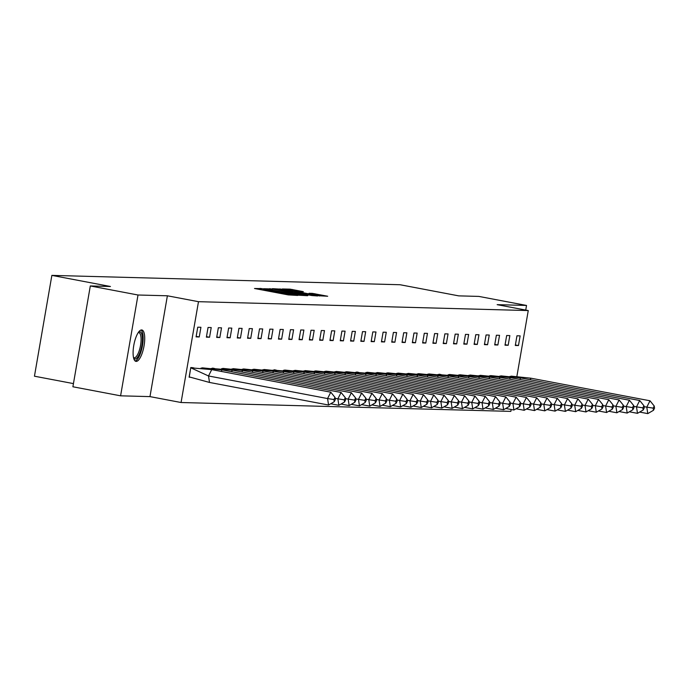 <?xml version="1.0" encoding="UTF-8"?>
<svg xmlns="http://www.w3.org/2000/svg" width="689" height="689" viewBox="0 0 689 689"><rect width="100%" height="100%" fill="white"/><g stroke="black" fill="none" stroke-linecap="round" stroke-linejoin="round"><path stroke-width="1.03" d="M261.932 288.605L254.508 288.493L288.217 294.892L297.7 295.443L265.816 289.897L261.932 288.605M136.189 361.398A15.976 5.09 -79.3 0 1 135.922 361.372A15.976 5.09 -79.3 0 1 133.83 345.129A15.976 5.09 -79.3 0 1 141.624 329.945A15.976 5.09 -79.3 0 1 141.882 329.971A15.976 5.09 -79.3 0 1 143.984 346.214A15.976 5.09 -79.3 0 1 136.189 361.398M120.592 395.822L72.896 386.779L90.311 285.952L138.007 295.004L120.592 395.822L149.969 396.614L181.069 402.514L198.484 301.687L528.256 310.567L516.853 376.573M525.733 310.084L526.525 305.451L497.157 304.659L528.256 310.567M90.311 285.952L110.438 286.495L51.864 275.385L400.12 284.746L458.702 295.865L478.829 296.408L526.525 305.451M303.324 291.654L290.121 289.147L282.361 288.958L317.405 295.676L327.68 296.244L312.401 293.376L309.025 293.299L319.593 295.572L312.556 294.608L286.796 289.526L303.324 291.654M149.969 396.614L167.384 295.788L138.007 295.004M167.384 295.788L198.484 301.687M272.491 288.975L263.551 288.734L297.26 295.133L307.535 295.702L272.491 288.975L272.362 289.724M272.396 288.674L282.568 289.251L317.612 295.969L311.704 295.521L295.512 292.558L293.238 292.506L294.565 292.834L307.897 295.512L272.388 288.734M51.864 275.385L34.45 376.203L73.439 383.601M511.169 409.499L510.842 411.385L181.069 402.514M199.25 336.964L200.921 327.284L197.752 327.197L196.081 336.878L199.25 336.964L196.167 336.378M193.902 367.909L190.793 367.53L189.113 377.202L190.181 377.236M209.551 337.24L211.222 327.559L208.052 327.473L206.381 337.154L209.551 337.24L206.467 336.654M204.202 368.184L201.024 368.167M219.843 337.515L221.522 327.835L218.353 327.749L216.682 337.429L219.843 337.515L216.768 336.93M214.503 368.469L211.325 368.443M230.143 337.791L231.814 328.11L228.645 328.024L226.974 337.705L230.143 337.791L227.06 337.205M224.795 368.744L221.617 368.718M240.444 338.066L242.115 328.395L238.945 328.308L237.274 337.98L240.444 338.066L237.361 337.481M235.095 369.02L231.917 368.994M250.736 338.342L252.407 328.67L249.246 328.584L247.566 338.265L250.736 338.342L247.652 337.765M245.396 369.295L242.209 369.278M261.036 338.626L262.707 328.946L259.538 328.86L257.867 338.54L261.036 338.626L257.953 338.041M255.688 369.571L252.51 369.554M271.328 338.902L273.008 329.221L269.838 329.135L268.167 338.816L271.328 338.902L268.254 338.316M265.988 369.847L262.81 369.829M281.629 339.177L283.3 329.497L280.13 329.411L278.459 339.091L281.629 339.177L278.545 338.592M276.28 370.131L273.102 370.105M291.929 339.453L293.6 329.773L290.431 329.686L288.76 339.367L291.929 339.453L288.846 338.867M286.581 370.406L283.403 370.381M302.221 339.729L303.892 330.048L300.731 329.971L299.052 339.643L302.221 339.729L299.138 339.143M296.881 370.682L293.695 370.656M312.522 340.004L314.193 330.332L311.023 330.246L309.352 339.927L312.522 340.004L309.439 339.427M307.173 370.958L303.995 370.94M322.822 340.288L324.493 330.608L321.324 330.522L319.653 340.202L322.822 340.288L319.739 339.703M317.474 371.233L314.296 371.216M333.114 340.564L334.785 330.884L331.616 330.798L329.945 340.478L333.114 340.564L330.031 339.978M327.766 371.509L324.588 371.492M343.415 340.84L345.086 331.159L341.916 331.073L340.245 340.754L343.415 340.84L340.332 340.254M338.066 371.793L334.888 371.767M353.707 341.115L355.386 331.435L352.217 331.349L350.546 341.029L353.707 341.115L350.632 340.53M348.367 372.069L345.189 372.043M364.007 341.391L365.678 331.71L362.509 331.633L360.838 341.305L364.007 341.391L360.924 340.805M358.659 372.344L355.481 372.318M374.308 341.666L375.979 331.995L372.809 331.909L371.138 341.589L374.308 341.666L371.225 341.089M368.959 372.62L365.781 372.603M384.6 341.951L386.271 332.27L383.101 332.184L381.43 341.865L384.6 341.951L381.517 341.365M379.26 372.895L376.073 372.878M394.9 342.226L396.571 332.546L393.402 332.46L391.731 342.14L394.9 342.226L391.817 341.641M389.552 373.171L386.374 373.154M405.192 342.502L406.872 332.821L403.702 332.735L402.031 342.416L405.192 342.502L402.118 341.916M399.853 373.455L396.675 373.429M415.493 342.777L417.164 333.097L413.994 333.011L412.323 342.691L415.493 342.777L412.41 342.192M410.144 373.731L406.966 373.705M425.793 343.053L427.464 333.373L424.295 333.295L422.624 342.967L425.793 343.053L422.71 342.467M420.445 374.006L417.267 373.981M436.085 343.329L437.756 333.657L434.595 333.571L432.916 343.251L436.085 343.329L433.002 342.752M430.746 374.282L427.559 374.265M446.386 343.613L448.057 333.932L444.887 333.846L443.216 343.527L446.386 343.613L443.303 343.027M441.038 374.558L437.859 374.54M456.686 343.889L458.357 334.208L455.188 334.122L453.517 343.802L456.686 343.889L453.603 343.303M451.338 374.833L448.16 374.816M466.978 344.164L468.649 334.484L465.48 334.398L463.809 344.078L466.978 344.164L463.895 343.578M461.63 375.117L458.452 375.092M477.279 344.44L478.95 334.759L475.78 334.673L474.11 344.354L477.279 344.44L474.196 343.854M471.931 375.393L468.753 375.367M487.571 344.715L489.25 335.035L486.081 334.957L484.41 344.629L487.571 344.715L484.496 344.13M482.231 375.669L479.053 375.643M497.871 344.991L499.542 335.319L496.373 335.233L494.702 344.913L497.871 344.991L494.788 344.414M492.523 375.944L489.345 375.927M508.172 345.275L509.843 335.595L506.673 335.509L505.003 345.189L508.172 345.275L505.089 344.689M502.824 376.22L499.646 376.203M518.464 345.551L520.135 335.87L516.965 335.784L515.294 345.465L518.464 345.551L515.381 344.965M513.124 376.495L509.938 376.478M265.661 288.915L299.155 295.013L265.661 288.915M283.851 290.241L276.814 289.277L280.38 290.147L292.997 292.041L283.851 290.241M209.508 382.447L208.517 375.97L327.576 398.561L328.567 405.029L209.508 382.447L189.174 376.883M211.73 369.614L208.517 375.97L190.836 367.831L211.73 369.614L330.789 392.196L335.009 397.415L333.932 399.534L334.268 401.696L335.336 399.577L335.009 397.415M190.741 367.814L189.268 376.909M193.798 367.909L191.938 367.556M328.567 405.029L334.268 401.696M333.932 399.534L327.576 398.561L330.789 392.196M138.541 332.167A13.832 4.41 -79.3 0 1 142.408 338.678A13.832 4.41 -79.3 0 1 139.264 354.258A13.832 4.41 -79.3 0 1 133.623 358.099M133.494 357.548A12.807 4.082 100.7 0 0 134.036 357.78A12.807 4.082 100.7 0 0 138.808 351.872A12.807 4.082 100.7 0 0 141.081 338.997A12.807 4.082 100.7 0 0 138.808 332.623A12.807 4.082 100.7 0 0 138.222 332.641M135.104 360.967A15.881 5.056 100.7 0 0 143.157 337.688A15.881 5.056 100.7 0 0 140.969 330.048M202.239 367.831L222.022 369.89L341.081 392.472L345.301 397.691L344.233 399.809L344.56 401.971L345.637 399.853L345.301 397.691M335.147 398.32L337.877 398.836L338.867 405.304L330.729 403.763M221.255 371.423L222.022 369.89M204.108 368.184L201.033 368.09M338.867 405.304L344.56 401.971M344.233 399.809L337.877 398.836L341.081 392.472M211.618 368.469L232.322 370.165L351.381 392.756L355.602 397.966L354.534 400.094L354.861 402.247L355.929 400.128L355.602 397.966M345.439 398.595L348.169 399.112L349.168 405.588L341.029 404.038M214.4 368.46L212.531 368.107M231.547 371.698L232.322 370.165M349.168 405.588L354.861 402.247M354.534 400.094L348.169 399.112L351.381 392.756M222.831 368.391L242.614 370.441L361.682 393.031L365.893 398.251L364.825 400.369L365.161 402.522L366.229 400.404L365.893 398.251M355.739 398.871L358.469 399.387L359.46 405.864L351.33 404.322M241.848 371.974L242.614 370.441M224.7 368.744L221.634 368.641M359.46 405.864L365.161 402.522M364.825 400.369L358.469 399.387L361.682 393.031M233.132 368.667L252.915 370.716L371.974 393.307L376.194 398.526L375.126 400.645L375.453 402.798L376.521 400.679L376.194 398.526M366.031 399.146L368.77 399.663L369.76 406.14L361.622 404.598M252.14 372.249L252.915 370.716M234.992 369.02L231.926 368.925M369.76 406.14L375.453 402.798M375.126 400.645L368.77 399.663L371.974 393.307M243.424 368.942L263.215 371.001L382.274 393.583L386.495 398.802L385.418 400.92L385.754 403.082L386.822 400.955L386.495 398.802M376.332 399.422L379.062 399.947L380.052 406.415L371.922 404.874M262.44 372.525L263.215 371.001M245.293 369.295L242.227 369.201M380.052 406.415L385.754 403.082M385.418 400.92L379.062 399.947L382.274 393.583M253.724 369.218L273.507 371.276L392.566 393.858L396.786 399.077L395.719 401.196L396.046 403.358L397.122 401.239L396.786 399.077M386.632 399.706L389.363 400.223L390.353 406.691L382.214 405.149M272.741 372.801L273.507 371.276M255.593 369.571L252.527 369.476M390.353 406.691L396.046 403.358M395.719 401.196L389.363 400.223L392.566 393.858M264.025 369.493L283.808 371.552L402.867 394.134L407.087 399.353L406.019 401.472L406.346 403.633L407.414 401.515L407.087 399.353M396.924 399.982L399.663 400.498L400.653 406.966L392.515 405.425M283.033 373.076L283.808 371.552M265.885 369.847L262.819 369.752M400.653 406.966L406.346 403.633M406.019 401.472L399.663 400.498L402.867 394.134M273.404 370.131L294.1 371.827L413.167 394.418L417.379 399.629L416.311 401.756L416.647 403.909L417.715 401.79L417.379 399.629M407.225 400.257L409.955 400.774L410.945 407.251L402.815 405.7M276.177 370.122L274.317 369.769M293.333 373.36L294.1 371.827M410.945 407.251L416.647 403.909M416.311 401.756L409.955 400.774L413.167 394.418M284.617 370.053L304.4 372.103L423.459 394.694L427.68 399.913L426.612 402.031L426.939 404.185L428.007 402.066L427.68 399.913M417.525 400.533L420.256 401.05L421.246 407.526L413.107 405.985M303.625 373.636L304.4 372.103M286.478 370.406L283.412 370.303M421.246 407.526L426.939 404.185M426.612 402.031L420.256 401.05L423.459 394.694M294.909 370.329L314.701 372.379L433.76 394.969L437.98 400.188L436.912 402.307L437.239 404.46L438.307 402.342L437.98 400.188M427.817 400.809L430.547 401.325L431.547 407.802L423.408 406.26M313.926 373.912L314.701 372.379M296.778 370.682L293.712 370.587M431.547 407.802L437.239 404.46M436.912 402.307L430.547 401.325L433.76 394.969M305.21 370.604L324.993 372.663L444.06 395.245L448.272 400.464L447.204 402.583L447.54 404.744L448.608 402.617L448.272 400.464M438.118 401.084L440.848 401.609L441.838 408.077L433.708 406.536M324.226 374.187L324.993 372.663M307.079 370.958L304.013 370.863M441.838 408.077L447.54 404.744M447.204 402.583L440.848 401.609L444.06 395.245M315.51 370.88L335.293 372.938L454.352 395.52L458.573 400.74L457.505 402.858L457.832 405.02L458.9 402.901L458.573 400.74M448.41 401.36L451.149 401.885L452.139 408.353L444 406.811M334.518 374.463L335.293 372.938M317.371 371.233L314.305 371.138M452.139 408.353L457.832 405.02M457.505 402.858L451.149 401.885L454.352 395.52M325.802 371.156L345.594 373.214L464.653 395.796L468.873 401.015L467.797 403.134L468.132 405.296L469.2 403.177L468.873 401.015M458.71 401.644L461.441 402.161L462.431 408.629L454.301 407.087M344.819 374.738L345.594 373.214M327.671 371.509L324.605 371.414M462.431 408.629L468.132 405.296M467.797 403.134L461.441 402.161L464.653 395.796M336.103 371.431L355.886 373.49L474.945 396.08L479.165 401.291L478.097 403.418L478.424 405.571L479.501 403.453L479.165 401.291M469.011 401.92L471.741 402.436L472.732 408.913L464.593 407.363M355.111 375.023L355.886 373.49M337.972 371.793L334.897 371.69M472.732 408.913L478.424 405.571M478.097 403.418L471.741 402.436L474.945 396.08M346.395 371.716L366.186 373.765L485.245 396.356L489.466 401.575L488.398 403.694L488.725 405.847L489.793 403.728L489.466 401.575M479.303 402.195L482.033 402.712L483.032 409.188L474.893 407.647M365.411 375.298L366.186 373.765M348.264 372.069L345.198 371.965M483.032 409.188L488.725 405.847M488.398 403.694L482.033 402.712L485.245 396.356M355.782 372.344L376.478 374.041L495.546 396.631L499.758 401.851L498.69 403.969L499.025 406.122L500.093 404.004L499.758 401.851M489.603 402.471L492.334 402.987L493.324 409.464L485.194 407.922M358.556 372.344L356.695 371.991M375.712 375.574L376.478 374.041M493.324 409.464L499.025 406.122M498.69 403.969L492.334 402.987L495.546 396.631M366.996 372.267L386.779 374.316L505.838 396.907L510.058 402.126L508.99 404.245L509.317 406.407L510.385 404.279L510.058 402.126M499.895 402.746L502.634 403.272L503.625 409.74L495.486 408.198M386.004 375.849L386.779 374.316M368.856 372.62L365.79 372.525M503.625 409.74L509.317 406.407M508.99 404.245L502.634 403.272L505.838 396.907M377.288 372.542L397.079 374.601L516.139 397.183L520.359 402.402L519.282 404.521L519.618 406.682L520.686 404.564L520.359 402.402M510.196 403.022L512.926 403.547L513.916 410.015L505.786 408.474M396.304 376.125L397.079 374.601M379.157 372.895L376.091 372.801M513.916 410.015L519.618 406.682M519.282 404.521L512.926 403.547L516.139 397.183M387.588 372.818L407.371 374.876L526.43 397.458L530.651 402.677L529.583 404.796L529.91 406.958L530.986 404.839L530.651 402.677M520.496 403.306L523.227 403.823L524.217 410.291L516.078 408.749M406.605 376.401L407.371 374.876M389.457 373.171L386.391 373.076M524.217 410.291L529.91 406.958M529.583 404.796L523.227 403.823L526.43 397.458M397.88 373.093L417.672 375.152L536.731 397.742L540.951 402.953L539.883 405.08L540.21 407.233L541.278 405.115L540.951 402.953M530.788 403.582L533.527 404.098L534.518 410.575L526.379 409.025M416.897 376.685L417.672 375.152M399.749 373.455L396.683 373.352M534.518 410.575L540.21 407.233M539.883 405.08L533.527 404.098L536.731 397.742M408.181 373.378L427.964 375.427L547.032 398.018L551.243 403.237L550.175 405.356L550.511 407.509L551.579 405.39L551.243 403.237M541.089 403.857L543.819 404.374L544.81 410.851L536.679 409.309M427.197 376.961L427.964 375.427M410.05 373.731L406.984 373.627M544.81 410.851L550.511 407.509M550.175 405.356L543.819 404.374L547.032 398.018M418.481 373.653L438.264 375.703L557.323 398.294L561.544 403.513L560.476 405.632L560.803 407.785L561.871 405.666L561.544 403.513M551.381 404.133L554.12 404.65L555.11 411.126L546.971 409.585M437.489 377.236L438.264 375.703M420.342 374.006L417.276 373.903M555.11 411.126L560.803 407.785M560.476 405.632L554.12 404.65L557.323 398.294M428.773 373.929L448.565 375.979L567.624 398.569L571.844 403.788L570.776 405.907L571.103 408.069L572.171 405.942L571.844 403.788M561.681 404.409L564.412 404.925L565.411 411.402L557.272 409.86M447.79 377.512L448.565 375.979M430.642 374.282L427.576 374.187M565.411 411.402L571.103 408.069M570.776 405.907L564.412 404.925L567.624 398.569M438.161 374.558L458.857 376.263L577.925 398.845L582.136 404.064L581.068 406.183L581.404 408.344L582.472 406.226L582.136 404.064M571.982 404.684L574.712 405.21L575.703 411.678L567.572 410.136M440.934 374.558L439.074 374.205M458.09 377.787L458.857 376.263M575.703 411.678L581.404 408.344M581.068 406.183L574.712 405.21L577.925 398.845M449.374 374.48L469.157 376.538L588.217 399.12L592.437 404.34L591.369 406.458L591.696 408.62L592.764 406.501L592.437 404.34M582.274 404.968L585.013 405.485L586.003 411.953L577.864 410.411M468.382 378.063L469.157 376.538M451.235 374.833L448.169 374.738M586.003 411.953L591.696 408.62M591.369 406.458L585.013 405.485L588.217 399.12M459.666 374.756L479.449 376.814L598.517 399.405L602.737 404.615L601.661 406.743L601.997 408.896L603.064 406.777L602.737 404.615M592.574 405.244L595.305 405.761L596.295 412.237L588.165 410.687M478.683 378.347L479.449 376.814M461.535 375.117L458.469 375.014M596.295 412.237L601.997 408.896M601.661 406.743L595.305 405.761L598.517 399.405M469.967 375.04L489.75 377.09L608.809 399.68L613.029 404.899L611.961 407.018L612.288 409.171L613.365 407.053L613.029 404.899M602.875 405.52L605.605 406.036L606.596 412.513L598.457 410.963M488.975 378.623L489.75 377.09M471.836 375.393L468.761 375.29M606.596 412.513L612.288 409.171M611.961 407.018L605.605 406.036L608.809 399.68M480.259 375.316L500.05 377.365L619.11 399.956L623.33 405.175L622.262 407.294L622.589 409.447L623.657 407.328L623.33 405.175M613.167 405.795L615.897 406.312L616.896 412.789L608.757 411.247M499.275 378.898L500.05 377.365M482.128 375.669L479.062 375.565M616.896 412.789L622.589 409.447M622.262 407.294L615.897 406.312L619.11 399.956M490.559 375.591L510.342 377.641L629.41 400.231L633.622 405.451L632.554 407.569L632.89 409.731L633.958 407.604L633.622 405.451M623.467 406.071L626.198 406.588L627.188 413.064L619.058 411.522M509.576 379.174L510.342 377.641M492.428 375.944L489.362 375.849M627.188 413.064L632.89 409.731M632.554 407.569L626.198 406.588L629.41 400.231M500.86 375.867L520.643 377.925L639.702 400.507L643.922 405.726L642.854 407.845L643.181 410.007L644.249 407.888L643.922 405.726M633.759 406.346L636.498 406.872L637.489 413.34L629.35 411.798M519.868 379.45L520.643 377.925M502.72 376.22L499.654 376.125M637.489 413.34L643.181 410.007M642.854 407.845L636.498 406.872L639.702 400.507M511.152 376.142L530.943 378.201L650.003 400.783L654.223 406.002L653.146 408.121L653.482 410.282L654.55 408.164L654.223 406.002M644.06 406.631L646.79 407.147L647.781 413.615L639.65 412.074M530.168 379.725L530.943 378.201M513.021 376.495L509.955 376.401M647.781 413.615L653.482 410.282M653.146 408.121L646.79 407.147L650.003 400.783M259.96 289.526L260.166 288.346M277.383 292.834L277.589 291.645M265.696 290.62L265.816 289.897M268.503 291.154L268.632 290.431M276.513 292.67L276.694 291.619M283.11 293.919L283.239 293.204M285.918 294.453L286.047 293.738M269.847 289.32L269.967 288.605M279.923 289.569L280.044 288.88M282.438 289.983L282.568 289.251M292.791 292.644L292.894 292.058M312.298 293.996L312.401 293.376M314.804 294.47L314.925 293.747M290 289.836L290.121 289.147M292.515 290.25L292.636 289.518M261.389 289.802L261.553 288.855M278.804 293.101L278.967 292.162M292.894 292.661L292.997 292.041M319.515 296.012L319.593 295.572"/></g></svg>

